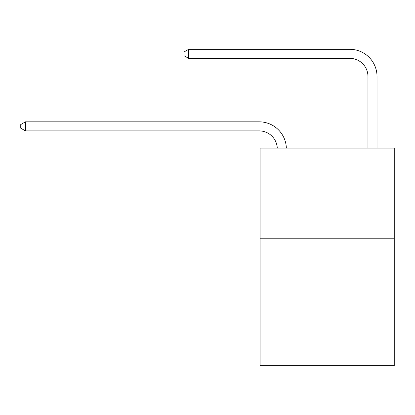 <?xml version="1.0" encoding="UTF-8"?>
<svg xmlns="http://www.w3.org/2000/svg" width="415" height="415" viewBox="0 0 415 415"><rect width="100%" height="100%" fill="white"/><g stroke="black" fill="none" stroke-linecap="round" stroke-linejoin="round"><path stroke-width="0.62" d="M394.25 238.775L394.25 365.693L260.081 365.693L260.081 148.119L394.25 148.119L394.25 238.775L260.081 238.775M367.96 148.119L367.96 76.505A18.13 18.13 0 0 0 349.829 58.37L188.643 58.37L183.928 55.652L183.928 52.025L188.643 49.307L349.829 49.307A27.198 27.198 0 0 1 377.028 76.505L377.028 148.119M367.96 76.505A18.13 18.13 0 0 0 349.829 58.37A18.13 18.13 0 0 1 367.96 76.505A18.13 18.13 0 0 0 349.829 58.37A18.13 18.13 0 0 1 367.96 76.505A18.13 18.13 0 0 0 349.829 58.37A18.13 18.13 0 0 1 367.96 76.505A18.13 18.13 0 0 0 349.829 58.37A18.13 18.13 0 0 1 367.96 76.505A18.13 18.13 0 0 0 349.829 58.37A18.13 18.13 0 0 1 367.96 76.505A18.13 18.13 0 0 0 349.829 58.37A18.13 18.13 0 0 1 367.96 76.505A18.13 18.13 0 0 0 349.829 58.37A18.13 18.13 0 0 1 367.96 76.505A18.13 18.13 0 0 0 349.829 58.37A18.13 18.13 0 0 1 367.96 76.505A18.13 18.13 0 0 0 349.829 58.37A18.13 18.13 0 0 1 367.96 76.505M188.643 49.307L349.829 49.307L188.643 49.307L349.829 49.307L188.643 49.307L349.829 49.307L188.643 49.307L349.829 49.307L188.643 49.307L349.829 49.307L188.643 49.307L349.829 49.307L188.643 49.307L349.829 49.307L188.643 49.307L349.829 49.307L188.643 49.307L349.829 49.307L188.643 49.307L188.643 58.37M277.282 148.119A18.13 18.13 -142.3 0 0 259.173 130.896L25.465 130.896L20.75 128.178L20.75 124.552L25.465 121.828L259.173 121.828A27.198 27.198 37.7 0 1 286.355 148.119M25.465 121.828L25.465 130.896"/></g></svg>
